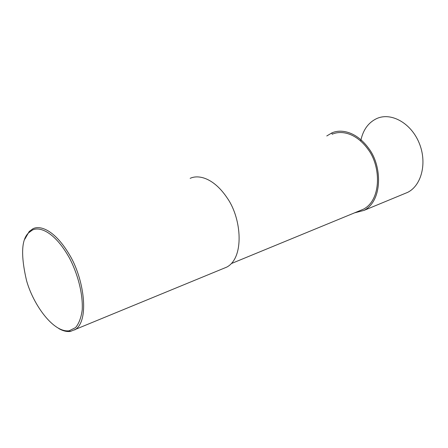 <?xml version="1.0" encoding="UTF-8"?>
<svg xmlns="http://www.w3.org/2000/svg" width="448" height="448" viewBox="0 0 448 448"><rect width="100%" height="100%" fill="white"/><g stroke="black" fill="none" stroke-linecap="round" stroke-linejoin="round"><path stroke-width="0.67" d="M332.377 134.159C340.76 130.357 355.942 132.339 368.329 149.699C381.074 166.645 381.45 200.032 363.39 209.21L231.398 263.542M326.766 135.962L331.974 132.866C340.637 128.951 356.317 131.012 369.107 148.949C382.262 166.46 382.637 200.911 364.011 210.398L354.508 212.862M190.154 178.349C198.285 174.434 213.758 177.593 227.573 198.531C241.735 219.044 244.401 257.813 226.817 267.081L70.476 331.414C66.842 331.912 62.938 330.954 58.766 328.541M24.825 239.182L29.198 231.51L32.883 228.788C39.911 225.042 54.376 229.662 69.059 254.066C84.039 278.051 90.009 321.378 74.682 329.935M32.144 230.21C39.211 226.178 54.594 231.398 69.44 258.003C77.482 273.218 83.104 293.535 82.214 309.876C81.222 317.498 79.01 323.406 75.589 327.583L69.194 330.775C53.502 332.931 33.247 304.791 26.51 280.459C20.686 255.214 21.42 239.322 28.706 232.786L32.144 230.21M377.115 118.39C391.406 112.174 411.09 123.2 419.138 142.934C427.364 162.585 421.669 185.416 407.68 192.354L364.011 210.398M360.735 140.974C362.942 130.004 368.329 122.506 376.902 118.479M332.22 134.21L331.761 132.955M69.194 330.775L70.476 331.414M28.706 232.786L29.198 231.51"/></g></svg>
